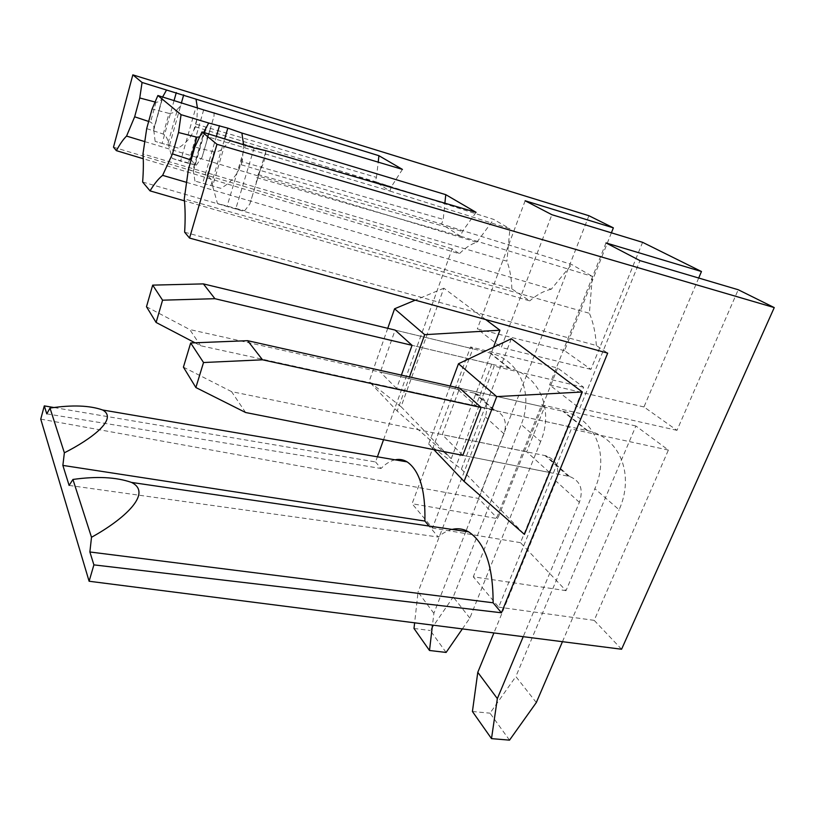 <?xml version="1.0" encoding="UTF-8"?>
<svg xmlns="http://www.w3.org/2000/svg" width="815" height="815" viewBox="0 0 815 815"><rect width="100%" height="100%" fill="white"/><g stroke="black" fill="none" stroke-linecap="round" stroke-linejoin="round"><path stroke-width="0.61" stroke-dasharray="4.08 3.06" d="M476.082 212.338L462.39 231.429L460.648 236.279L441.567 224.074L443.238 219.378L444.888 203.19M220.865 188.336L194.958 181.062L220.865 188.336C229.239 183.538 235.28 177.222 238.978 169.398L242.249 161.788L443.238 219.378M241.342 164.803L440.12 223.626L571.661 264.468L592.332 276.407L589.388 313.286L184.261 198.911M243.604 144.876L242.249 161.788M194.958 181.062L193.379 171.181L193.746 167.91L203.954 132.519M191.118 160.005C193.359 161.808 194.276 163.988 193.878 166.545L193.746 167.91M186.584 182.366L551.266 289.203L571.661 264.468M485.699 319.562L443.839 288.194L401.072 406.705L451.255 458.641L397.17 411.055L409.466 376.917M451.255 458.641L493.513 347.18M443.839 288.194L415.212 300.164M401.072 406.705L369.103 381.552L397.17 411.055M387.746 328.313L369.103 381.552M621.58 649.239L594.186 620.358L668.382 450.074L635.894 425.99L566.007 590.661L520.49 542.668L583.662 387.278L557.633 367.983L470.591 346.966L412.084 503.721L432.449 528.049L494.165 366.159L491.72 364.173L412.054 345.326L509.772 368.451C540.101 375.562 553.803 410.515 540.651 441.496L521.182 424.544C533.794 394.338 520.143 360.149 490.508 353.078L395.122 330.085L472.863 348.82L470.591 346.966M583.662 387.278L494.165 366.159M491.72 364.173L475.879 405.809L457.704 389.366L380.33 372.088L395.122 330.085M457.704 389.366L472.863 348.82M475.879 405.809L396.599 388.511L401.398 375.104M396.599 388.511L380.33 372.088M557.633 367.983L497.7 518.646L412.084 503.721M40.75 419.124L478.517 498.423L497.7 518.646M478.517 498.423L588.909 215.72M611.393 232.835L564.52 350.654L590.936 369.378L642.597 242.33M698.7 278.027L643.972 406.96L676.97 430.351L738.237 289.743M566.007 590.661L473.291 576.826L498.678 607.134L571.325 428.985L568.238 426.469L481.125 407.48L587.89 430.768C620.857 437.91 634.498 475.787 619.105 509.783L594.869 488.684C609.549 455.605 595.857 418.604 563.674 411.453L459.65 388.154L442.26 434.589L462.839 455.361L569.522 476.459C580.402 480.789 583.683 489.418 579.373 502.346L523.22 636.678M594.186 620.358L498.678 607.134M520.49 542.668L432.449 528.049M54.218 407.571L375.562 461.952L377.406 456.808M383.549 439.723L452.142 248.86L459.385 253.709L143.246 158.731M113.489 147.199L452.142 248.86M395.061 459.823C390.293 460.893 385.607 463.786 381.012 468.482L375.562 461.952M46.781 413.877L381.012 468.482M69.112 485.424L438.226 537.024L429.067 526.052M162.664 96.965L162.501 97.321C161.401 100.479 159.231 102.13 155.991 102.252L155.084 102.018M148.666 121.455L150.541 122.077C153.251 123.86 154.31 126.172 153.75 129.035L162.684 96.975M144.785 141.606L476.897 242.218C470.999 244.082 465.161 247.913 459.385 253.709M142.635 182.03L511.861 288.897L529.76 300.888L184.455 200.857M511.861 288.897C511.494 278.119 509.844 268.889 506.92 261.177L142.971 153.954M214.08 112.501L214.029 116.046L210.127 129.605L207.275 136.655L389.906 191.036M389.906 191.056L509.915 228.781L506.92 261.177M146.7 128.607L163.245 134.067C166.403 136.268 167.992 139.324 168.022 143.226L177.619 109.006L183.395 103.23M203.658 109.913L188.336 163.306L196.293 165.16L172.25 158.426L168.022 143.226M196.293 165.16L202.079 157.254L206.541 142.004L207.275 136.655M163.245 134.067L169.011 113.387C172.8 113.367 175.673 111.91 177.619 109.006M169.011 113.387L152.089 108.976M178.169 148.065L155.145 141.372L178.169 148.065C185.402 143.746 190.516 138.061 193.522 131.011L196.935 119.072L197.424 108.018M402.427 169.398L391.353 186.747L389.896 191.056L375.083 181.582L493.666 219.398L509.915 228.781M172.25 158.426L180.584 161.115L195.845 107.539M188.336 163.306L180.584 161.115M208.08 133.894L391.353 186.747M196.935 119.072L195.457 126.875L193.522 131.011M155.145 141.372L153.699 129.493M452.03 529.424C447.303 530.596 442.698 533.132 438.226 537.024M203.699 132.438L199.675 136.859M551.266 289.203C543.962 290.873 536.79 294.765 529.76 300.888M184.638 232.204L596.346 345.529L607.684 353.129M596.346 345.529C595.592 333.111 593.279 322.363 589.388 313.286M265.68 150.622L265.659 152.201C265.232 158.283 263.469 164.121 260.372 169.724L256.878 177.639L460.658 236.258M460.658 236.279L592.332 276.407M188.387 169.5L207.153 175.5C210.739 177.986 212.552 181.48 212.603 186.003L224.105 146.945L230.971 140.445M254.148 148.004L235.759 208.895L244.643 210.759L217.452 203.485L212.603 186.003M244.643 210.759L249.869 203.974L256.063 183.823L256.878 177.639M207.153 175.5L214.06 151.896C218.41 151.855 221.751 150.204 224.105 146.945M214.06 151.896L194.836 147.067M217.452 203.485L226.988 206.511L245.305 145.386M235.759 208.895L226.988 206.511M257.825 174.512L462.39 231.429M590.936 369.378L501.276 347.485L551.887 214.712M564.52 350.654L477.325 328.914L501.276 347.485M525.145 200.775L477.325 328.914M668.382 450.074L571.325 428.985M635.894 425.99L541.649 404.831L473.291 576.826M676.97 430.351L579.75 408.315L639.969 260.627M643.972 406.96L549.565 384.914L579.75 408.315M606.003 242.921L549.565 384.914M376.489 177.395L378.211 162.083M196.211 124.216L376.449 177.385L375.053 181.572M476.897 242.218L493.666 219.398M195.457 126.875L375.053 181.551M568.238 426.469L549.534 472.466L526.714 451.805L544.502 407.154L541.649 404.831M450.196 386.035L428.609 444.114L433.875 449.646M549.534 472.466L462.839 455.361M526.714 451.805L442.26 434.589M544.502 407.154L459.65 388.154M511.321 338.765L461.402 469.145L428.609 444.114M461.402 469.145L524.422 534.385M462.36 628.905L469.837 618.086L540.651 441.496M469.837 618.086L453.221 596.977L521.182 424.544M446.111 652.438L430.259 630.504L453.221 596.977M414 628.467L430.259 630.504M465.844 531.441L433.875 613.318L432.48 625.095M433.875 613.318L418.044 592.057L414.631 622.813M195.009 342.799L200.643 345.743L494.257 409.874C504.322 414.061 507.572 422.038 503.976 433.814L466.17 530.616M200.643 345.743L189.722 329.535L475.654 393.411C485.516 397.557 488.735 405.361 485.312 416.842L418.044 592.057M146.486 306.735L189.722 329.535M562.452 641.69L619.105 509.783M536.311 702.55L515.854 676.552L594.869 488.684M509.518 740.142L490.009 713.166L515.854 676.552M472.425 711.495L490.009 713.166M245.621 412.512L231.552 391.628L546.213 455.84C556.859 460.139 560.129 468.574 556.044 481.145L493.91 632.939M183.416 367.147L231.552 391.628M155.991 102.252L150.541 122.077M169.53 145.223L181.49 102.659M174.104 100.418L162.185 143.114M210.127 129.605L206.541 142.004M238.978 169.398L243.033 155.879M211.065 185.148L224.746 138.611M216.433 136.176L202.813 182.855M260.372 169.724L256.063 183.823M508.957 368.248L489.713 352.875M503.976 433.814L485.312 416.842M493.044 409.558L474.473 393.105M586.994 430.565L562.808 411.249M579.373 502.346L556.044 481.145M568.218 476.143L544.94 455.524M202.069 157.254L214.019 116.046M153.587 130.583L162.857 97.026M153.75 129.035L162.501 97.321M249.859 203.964L265.649 152.201M193.389 171.181L204.514 132.682M193.888 166.555L203.73 132.448M509.772 368.451L490.508 353.078M494.257 409.874L475.654 393.411M587.89 430.768L563.674 411.453M569.522 476.459L546.213 455.84"/><path stroke-width="1.22" d="M444.888 203.19L445.764 194.663L476.082 212.338L265.68 150.622L254.148 148.004L202.008 131.938L216.973 144.296L189.538 238.062L607.684 353.129L501.449 612.778L493.116 602.794C493.146 566.354 484.986 542.709 468.625 531.849C463.307 528.843 457.775 528.039 452.03 529.424M243.604 144.876L241.892 133.049L445.764 194.663M186.584 182.366L162.623 175.357L172.485 153.892L191.118 160.005M493.513 347.18L499.941 330.228L424.686 334.68L394.582 308.793L387.746 328.313M409.466 376.917L424.686 334.68M415.212 300.164L394.582 308.793M499.941 330.228L485.699 319.562M214.926 298.697L203.393 283.895L395.122 330.085L412.054 345.326L214.926 298.697L162.572 300.185L156.103 322.465L195.009 342.799M401.398 375.104L412.054 345.326M155.084 102.018L139.752 97.983L142.065 82.468L132.835 74.858L588.909 215.72L613.369 227.854L611.393 232.835M613.369 227.854L525.145 200.775L551.887 214.712L642.597 242.33L701.46 271.517L698.7 278.027M701.46 271.517L606.003 242.921L639.969 260.627L738.237 289.743L774.25 307.591L216.973 144.296M89.11 581.248L93.898 564.877L89.874 551.979L91.504 537.268L72.932 479.454L69.112 485.424L62.867 465.406L64.365 452.814L50 408.071L46.781 413.877L44.295 405.89L40.75 419.124L89.11 581.248L621.58 649.239L774.25 307.591M132.835 74.858L113.489 147.199L116.392 150.663C119.917 144.092 123.31 139.233 126.559 136.085L134.658 116.8L148.666 121.455M139.752 97.983L134.658 116.8M162.623 175.357C158.558 178.556 154.361 183.742 150.052 190.883L142.635 182.03C143.471 171.069 143.583 161.716 142.971 153.954L146.7 128.607L152.089 108.976L157.876 95.518L181.062 114.66L208.691 123.014L203.699 132.438M199.675 136.859L196.873 137.195L178.516 132.519L172.485 153.892M178.516 132.519L181.062 114.66M202.008 131.938L194.836 147.067L188.387 169.5L184.261 198.911C185.28 208.202 185.402 219.306 184.638 232.204L189.538 238.062M142.065 82.468L166.525 90.027L162.664 96.965M378.211 162.083L378.934 155.706L166.525 90.027M378.934 155.706L402.427 169.398L203.658 109.913L157.876 95.518M241.892 133.049L227.823 128.149L208.691 123.014M44.295 405.89L54.218 407.571M377.406 456.808L383.549 439.723M93.898 564.877L501.449 612.778M50 408.071C72.107 404.76 89.67 405.401 102.659 409.996C118.501 418.818 91.463 439.091 64.365 452.814M62.867 465.406L424.89 521.06C425.552 490.386 419.633 470.663 407.143 461.881C403.333 459.599 399.309 458.906 395.061 459.823M429.067 526.052L424.89 521.06M143.246 158.731L116.392 150.663M126.559 136.085L144.785 141.606M184.455 200.857L150.052 190.883M196.008 99.145L197.424 108.018M72.932 479.454C96.659 476.103 116.188 477.091 131.51 482.419C153.414 493.248 123.187 519.858 91.504 537.268M89.874 551.979L493.116 602.794M433.875 449.646L464.081 481.4L496.712 396.61L458.488 363.745L450.196 386.035M462.839 455.361L481.125 407.48L262.522 359.812L203.526 362.522L195.875 387.543L245.621 412.512L462.839 455.361M262.522 359.812L247.617 340.68L459.65 388.154L481.125 407.48M464.081 481.4L524.422 534.385L582.338 391.974L511.321 338.765L458.488 363.745M582.338 391.974L496.712 396.61M432.48 625.095L429.495 650.482L446.111 652.438L462.36 628.905M429.495 650.482L414 628.467L414.631 622.813M466.17 530.616L465.844 531.441M156.103 322.465L146.486 306.735L152.68 285.128L162.572 300.185M203.393 283.895L152.68 285.128M523.22 636.678L497.344 698.608L491.506 738.624L509.518 740.142L536.311 702.55L562.452 641.69M491.506 738.624L472.425 711.495L477.784 672.324L497.344 698.608M493.91 632.939L477.784 672.324M195.875 387.543L183.416 367.147L190.679 342.972L203.526 362.522M247.617 340.68L190.679 342.972M181.49 102.659L183.691 94.846M176.295 92.574L174.104 100.418M196.873 137.195L190.415 159.699M224.746 138.611L227.823 128.149M219.51 125.653L216.433 136.176M203.954 132.519L204.422 130.889M102.659 409.996L407.143 461.881M162.857 97.026L163.194 95.793M131.51 482.419L468.625 531.849M204.514 132.682L205.981 127.588"/></g></svg>
